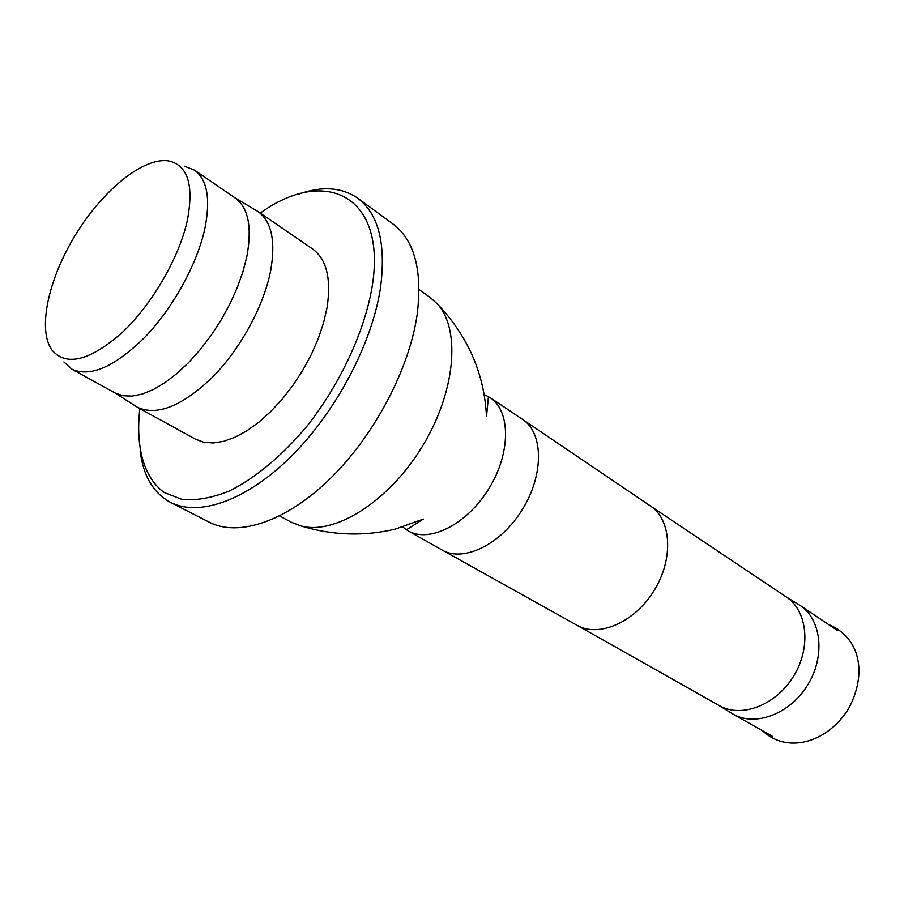 <?xml version="1.0" encoding="UTF-8"?>
<svg xmlns="http://www.w3.org/2000/svg" width="904" height="904" viewBox="0 0 904 904"><rect width="100%" height="100%" fill="white"/><g stroke="black" fill="none" stroke-linecap="round" stroke-linejoin="round"><path stroke-width="1.36" d="M718.691 705.278L733.065 714.149C755.156 727.031 789.972 714.07 807.634 685.074C825.578 656.259 821.499 619.342 800.04 605.397L785.666 596.561M576.944 625.252L719.324 705.64C741.212 718.42 775.835 705.357 793.497 676.373C811.43 647.558 807.521 610.765 786.265 596.968L650.417 505.98M279.618 515.969L291.337 522.229L301.055 525.981C334.785 535.224 388.324 501.856 421.727 447.378C455.356 393.037 461.063 330.197 437.638 304.241L429.92 297.258L419.06 289.596M187.286 220.621C194.089 184.913 187.795 164.991 168.404 160.878C143.261 157.104 103.033 190.009 75.834 234.317C48.5 278.545 37.211 329.271 51.89 350.029C66.161 366.685 89.485 360.967 121.848 332.887C151.691 304.998 178.992 258.092 187.286 220.621M63.89 361.995L71.857 369.171C90.389 377.567 114.819 366.809 145.16 336.921C173.184 307.688 197.23 263.889 204.892 228.441C210.722 198.914 207.242 179.467 194.484 170.099L184.484 166.212M71.857 369.171L115.034 392.957L122.876 395.737L131.984 396.133L142.188 394.087L153.239 389.601L164.878 382.731L176.8 373.623L188.721 362.47L200.292 349.554L211.231 335.214L221.22 319.813L229.989 303.767L237.323 287.528L243.006 271.505L246.928 256.148C252.205 226.972 248.284 207.57 235.142 197.965L194.484 170.099M114.571 392.698L137.464 407.286C157.013 416.247 182.009 406.235 212.451 377.25C240.509 348.854 263.945 305.767 270.714 270.465C275.765 241.063 271.539 221.423 258.035 211.547L234.701 197.66M137.464 407.286L195.513 439.197L203.784 442.248L213.276 442.971L223.785 441.299L235.085 437.22L246.894 430.79L258.906 422.145L270.827 411.467L282.33 399.026L293.099 385.127L302.851 370.154L311.326 354.492L318.287 338.571L323.564 322.818L327.045 307.631C331.406 278.737 326.604 259.199 312.66 249.029L258.035 211.547M139.849 408.597C135.408 446.632 143.646 477.651 164.245 492.533L182.258 499.483C196.281 500.692 211.818 497.934 228.881 491.222C255.12 478.352 282.737 455.39 307.835 425.106C340.503 383.262 364.289 331.915 372.007 287.528C387.477 195.343 325.225 166.031 260.273 213.084M140.109 451.006C143.239 475.854 153.318 492.962 170.359 502.308C198.88 517.111 246.713 500.624 291.359 456.226C335.949 411.885 371.894 343.802 380.392 288.545C386.302 244.249 378.742 214.124 357.69 198.168C341.678 187.151 321.869 185.84 298.275 194.236M170.359 502.308L209.276 522.218C238.328 537.281 286.24 521.653 330.412 478.442C374.538 435.276 409.568 368.549 417.241 313.982C422.496 270.206 414.416 240.204 392.98 223.977L357.69 198.168M576.876 625.206L577.08 625.319C598.798 637.874 634.732 622.325 654.123 590.527C673.796 558.898 671.514 519.811 650.541 506.059L650.349 505.935M402.8 527.021L408.099 530.84L442.327 550.152C463.718 562.582 501.11 544.344 522.433 509.415C544.038 474.645 543.496 433.05 522.783 419.535L490.137 397.658L484.341 394.641M301.055 525.981C332.57 535.484 363.962 536.535 395.229 529.122L423.309 519.077C403.252 532.14 406.269 528.795 408.099 530.84C429.253 543.349 466.995 524.456 488.827 488.714C510.941 453.13 510.816 410.924 490.137 397.658C487.482 396.946 489.12 392.743 486.476 416.529C484.397 373.849 468.114 336.424 437.638 304.241M828.335 624.37C859.727 637.117 867.93 672.802 848.427 708.962C826.437 744.037 786.141 753.405 762.727 730.884M733.065 714.149L772.615 736.455M800.04 605.397L837.759 630.687M650.541 506.059L522.783 419.535M577.08 625.319L442.327 550.152"/></g></svg>
